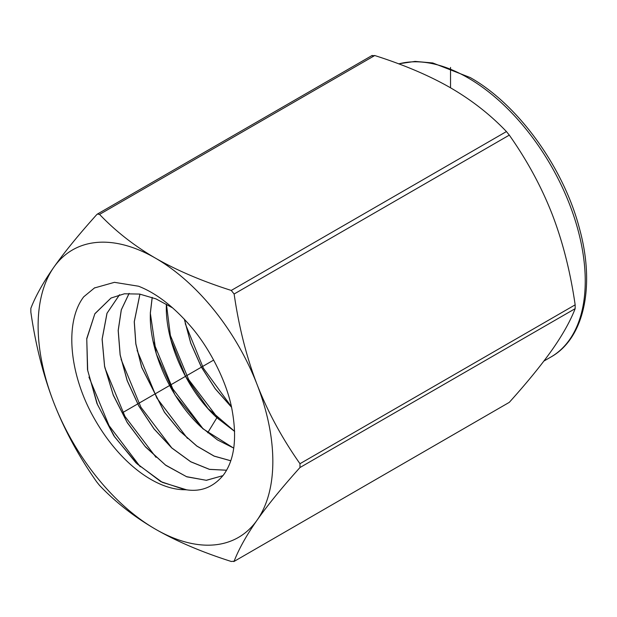 <?xml version="1.0" encoding="UTF-8"?>
<svg xmlns="http://www.w3.org/2000/svg" width="617" height="617" viewBox="0 0 617 617"><rect width="100%" height="100%" fill="white"/><g stroke="black" fill="none" stroke-linecap="round" stroke-linejoin="round"><path stroke-width="0.93" d="M299.978 463.714L299.978 467.532C282.062 487.469 267.778 504.991 257.112 520.116A165.973 95.828 -120 0 0 257.112 384.599C267.778 411.901 282.069 438.278 299.978 463.714L575.16 304.844L575.16 308.662C570.378 321.01 562.719 334.707 552.169 349.762C541.502 364.886 527.219 382.417 509.303 402.346L233.789 561.593L509.303 402.346M257.112 520.116A165.973 95.828 60 0 1 155.476 529.193A165.973 95.828 60 0 1 53.841 402.754C43.29 375.383 35.624 345.181 30.85 312.156L30.85 308.338C35.624 295.99 43.29 282.293 53.841 267.238A165.973 95.828 -120 0 0 53.841 402.754C64.5 430.057 78.791 456.426 96.699 481.877L99.561 485.44C115.68 502.323 134.321 516.907 155.476 529.193C176.747 541.402 202.006 552.169 231.259 561.47L234.128 561.215C238.902 548.875 246.561 535.17 257.112 520.116M231.259 290.437C202.014 281.136 176.747 270.369 155.476 258.161C134.321 245.875 115.688 231.29 99.561 214.4L97.409 214.06L96.699 214.654C78.791 234.583 64.5 252.114 53.841 267.238A165.973 95.828 60 0 1 155.476 258.161A165.973 95.828 60 0 1 257.112 384.599C246.561 357.228 238.902 327.025 234.128 294L231.259 290.437L506.441 131.56L509.303 135.123C527.219 160.574 541.502 186.943 552.169 214.246C562.719 241.617 570.378 271.819 575.16 304.844M185.069 489.728C156.541 489.998 119.86 463.622 94.386 418.696C69.351 375.105 64.137 322.29 83.75 296.792L94.432 287.977L114.438 282.331L138.532 286.219C156.317 293.168 173.932 306.803 191.378 327.126C209.703 348.397 226.794 381.884 231.838 408.701C237.337 437.962 234.506 460.112 223.339 475.152C213.428 487.083 201.196 491.973 186.635 489.829A105.384 60.844 60 0 1 185.069 489.728L160.821 481.622L136.048 462.904L113.829 435.764L96.938 403.418L87.506 369.676L86.758 338.54L94.887 313.683L111.021 298.034L124.426 293.785L139.65 294.078L155.993 298.883L172.721 307.945M371.881 55.785L374.743 55.53C403.996 64.831 429.262 75.598 450.533 87.807C471.689 100.093 490.322 114.677 506.441 131.56M83.75 296.792L94.463 287.954M140.267 466.761L109.047 425.607L88.948 377.095M222.968 475.638L206.41 480.319L186.797 476.818L165.78 465.311L145.489 446.924L127.295 422.707L113.289 395.227L104.581 366.49L102.098 339.188L106.972 313.289L119.513 294.756M111.068 298.011L94.841 313.837L86.758 338.988L87.699 370.47L97.455 404.505L114.723 436.99L137.298 464.023L162.325 482.363L186.635 489.829M222.945 475.653L206.255 480.296L186.511 476.656L165.487 465.025L145.072 446.369L127.102 422.267L113.189 394.787L104.605 366.274L102.152 339.157L107.042 313.22L119.551 294.749M226.578 470.231L209.456 469.383L190.715 461.786L171.757 447.973L153.995 428.9L138.756 405.917L127.164 380.658L120.122 354.898L118.171 330.473L121.279 309.834L129.107 293.383M226.601 470.208L209.472 469.336L190.738 461.732L171.788 447.911L154.034 428.838L138.794 405.863L127.218 380.604L120.176 354.86L118.233 330.434L121.333 309.827L129.146 293.383M139.912 294.124L134.244 321.75L135.817 343.916L141.671 367.323L164.423 412.272L179.871 431.144L196.792 446.06L214.122 456.14L230.789 460.799M230.804 460.76L214.145 456.086L196.815 445.998L179.902 431.082L164.461 412.21L141.725 367.269L135.879 343.877L134.305 321.719L139.959 294.132M233.774 448.127L217.469 439.913L201.242 427.172C171.11 399.716 148.72 350.363 150.378 313.004L152.229 297.402M152.183 297.386L150.317 313.035L156.278 353.873L175.058 395.065L202.769 428.661L233.766 448.181M166.389 304.312C164.739 341.432 186.966 390.461 216.899 417.732L234.645 431.43M234.645 431.352L208.014 408.547L185.586 376.432L170.94 339.844L166.451 304.281M231.529 407.243L215.21 388.764L201.289 366.961L190.746 343.237L184.306 319.151M231.506 407.127L215.233 388.687L201.35 366.93L190.823 343.26L184.39 319.236M203.217 428.969L172.768 388.81L153.147 341.479M218.95 419.521L188.694 379.609L169.197 332.571M231.414 406.711L203.386 368.21L185.254 323.67M156.008 457.313L124.973 416.406L104.998 368.195M171.742 447.865L140.907 407.212L121.048 359.287M187.475 438.417L156.834 398.011L137.097 350.379M122.413 412.758L213.667 360.081M450.533 87.807L450.533 67.43M299.978 467.532L575.16 308.662M234.128 294L509.303 135.123M99.561 214.4L374.743 55.53M398.783 63.875A165.973 95.828 60 0 1 467.887 77.788A165.973 95.828 60 0 1 576.317 224.048A165.973 95.828 60 0 1 550.873 357.042C584.098 338.594 595.382 286.411 579.571 228.892C563.815 167.77 518.187 104.52 470.223 77.557L432.748 62.957L415.04 61.407L398.621 63.813M216.899 417.732L207.682 432.787M97.409 214.06L372.221 55.407M543.855 361.092L550.873 357.042M94.432 287.977L94.918 287.699"/></g></svg>
